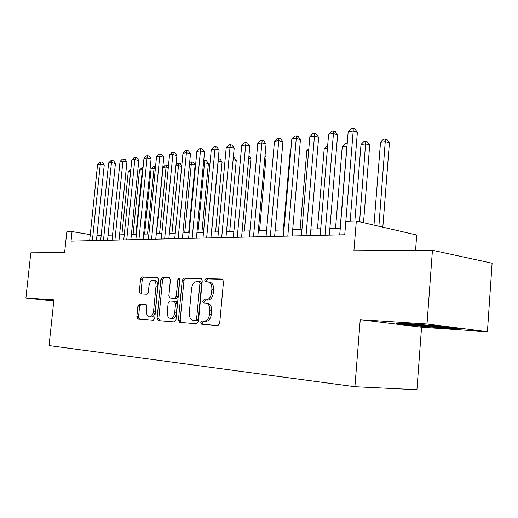 <?xml version="1.0" encoding="UTF-8"?>
<svg xmlns="http://www.w3.org/2000/svg" width="518" height="518" viewBox="0 0 518 518"><rect width="100%" height="100%" fill="white"/><g stroke="black" fill="none" stroke-linecap="round" stroke-linejoin="round"><path stroke-width="0.78" d="M200.783 322.533L201.683 324.216L217.936 325.569L219.684 323.355L223.53 281.436L222.228 279.079L205.937 278.645L204.739 280.199L205.614 281.818L207.822 281.889C210.645 282.498 211.998 284.991 211.875 289.368L211.558 292.806C210.845 297.248 209 299.611 206.028 299.896L203.962 299.792L202.765 301.327L203.658 302.978L205.73 303.095C208.624 303.716 210.01 306.261 209.894 310.735L209.576 314.186C208.871 318.589 207.051 320.92 204.118 321.186L201.968 321.018L200.783 322.533M206.112 303.14L207.491 303.308C210.373 303.924 211.758 306.468 211.642 310.929L211.325 314.381C210.625 318.771 208.806 321.102 205.866 321.367L203.716 321.199L202.538 322.708L203.231 324.346M222.805 279.299L207.673 278.891L206.475 280.445L206.896 281.857M208.275 281.954L209.563 282.135C212.386 282.744 213.74 285.23 213.623 289.601L213.299 293.033C212.587 297.468 210.748 299.831 207.77 300.116L205.704 300.006L204.513 301.541L205.037 303.056M146.212 304.61L139.374 304.092L137.898 306.112L136.849 316.718L137.911 318.926L153.237 320.202L154.752 318.156L158.521 279.519L157.433 277.35L142.068 276.942L140.585 278.995L139.323 291.751L140.378 293.907L146.866 294.23L148.375 292.171L149.003 285.768C149.566 282.284 150.939 280.432 153.134 280.219C155.186 280.678 156.145 282.621 156.022 286.033L153.542 311.402C152.998 314.834 151.651 316.653 149.508 316.874C147.397 316.388 146.4 314.4 146.529 310.904L146.944 306.708L145.856 304.5L139.374 304.092L141.084 304.286L139.607 306.3L138.559 316.893L139.42 319.056M427.013 324.015L360.237 319.69L421.561 327.227L487.425 331.721L427.013 324.015L432.446 250.265L353.917 250.764L356.313 221.031L345.83 221.419L344.742 234.764L71.05 241.11L72.06 231.578L66.822 231.773L64.614 252.603L30.827 252.816L25.9 298.051L53.794 301.036M360.237 319.69L354.908 386.726L49.048 345.571L53.917 299.864L25.9 298.051M178.445 320.053L179.649 322.39L196.736 323.808L198.426 321.652L202.253 280.808L201.023 278.509L183.877 278.056L182.252 280.219L178.445 320.053L180.186 320.228L181.164 322.513M174.372 321.95L158.21 320.61L157.083 318.343L160.852 279.591L162.406 277.48L169.282 277.667L170.409 279.875L168.874 295.752L170.034 297.999L174.676 298.245L176.282 296.121L177.881 279.435L179.034 277.926L179.843 279.487L175.984 319.852L174.372 321.95M432.446 250.265L492.1 263.228L487.425 331.721M139.536 306.293L139.75 304.131M354.908 386.726L416.932 389.724L421.561 327.227M151.036 317.029L151.211 317.048C153.373 316.835 154.714 315.015 155.264 311.59L153.542 311.402M415.565 250.369L416.718 235.004L356.313 221.031M90.281 234.628L72.06 231.578M340.274 228.185L329.862 228.496M320.72 228.775L310.897 229.073M301.949 229.338L292.689 229.623M283.922 229.888L275.181 230.147M266.595 230.406L258.34 230.659M249.922 230.911L242.126 231.151M233.877 231.397L226.508 231.617M218.421 231.863L211.454 232.077M203.516 232.317L196.937 232.511M189.141 232.75L182.919 232.938M175.265 233.171L169.38 233.346M161.862 233.573L156.294 233.741M148.912 233.968L143.641 234.123M136.383 234.343L131.397 234.492M124.268 234.712L119.548 234.855M112.535 235.062L108.074 235.198M101.172 235.405L96.95 235.535M408.547 323.595L396.063 323.329L414.465 325.608L445.208 328.192L459.175 328.613L440.96 326.295L408.547 323.595M53.853 300.446L50.019 300.116L49.404 300.44L53.807 300.906M445.253 327.596L445.208 328.192M414.51 325.032L414.465 325.608M201.573 278.729L185.599 278.296L183.974 280.458L180.186 320.228M193.279 320.331L197.157 320.674L195.422 320.5L196.587 318.991L199.948 283.229L199.087 281.624L196.924 281.552C194.049 281.902 192.269 284.24 191.582 288.565L189.297 312.768C189.161 317.145 190.488 319.664 193.279 320.331L197.17 320.681L198.336 319.172L196.587 318.991M199.203 281.637L200.822 281.863L201.683 283.469L198.336 319.172M169.794 277.875L164.115 277.719L162.568 279.824L158.806 318.518L159.725 320.739M171.652 298.2L176.405 298.459L178.011 296.335L179.604 279.675L177.881 279.435M179.824 278.885L179.604 279.675M167.282 312.276C167.165 315.87 168.22 317.916 170.454 318.415C172.714 318.194 174.126 316.323 174.683 312.801L175.57 303.6L174.385 301.321L169.749 301.062L168.162 303.159L167.282 312.276M171.976 318.57L172.19 318.596C174.449 318.376 175.861 316.511 176.418 312.989L174.683 312.801M176.114 301.528L174.488 301.334L176.114 301.528L177.298 303.807L176.418 312.989M153.419 280.257L154.837 280.452C156.896 280.911 157.854 282.847 157.731 286.253L155.264 311.59M157.932 277.551L143.764 277.175L142.288 279.221L141.025 291.964L141.673 293.971M382.821 227.162L389.406 142.91L385.528 141.634L380.523 142.21L373.977 225.116M378.885 226.249L385.437 138.999L386.991 139.51L389.406 142.91M380.523 142.21L383.437 139.232L385.437 138.999M350.162 221.257L357.368 132.349L353.198 130.976L345.83 221.419M348.18 131.63L351.21 128.542L353.211 128.276L353.198 130.976L348.18 131.63L339.724 234.881M353.211 128.276L354.882 128.833L357.368 132.349M409.926 323.711L409.324 323.718C405.322 323.821 425.116 325.893 437.872 326.716L445.784 326.91M452.894 327.81L444.703 327.577L414.892 325.084L401.8 323.452M53.846 300.537L50.019 300.116M363.513 222.695L369.703 145.157L365.818 143.913L361.007 144.47L354.83 221.082M359.57 221.782L365.792 141.323L367.346 141.828L369.703 145.157M361.007 144.47L363.869 141.55L365.792 141.323M340.151 228.185L346.872 146.108L342.249 146.646L335.528 228.328M346.995 146.147L347.196 143.654M342.249 146.646L345.053 143.777L346.905 143.564M327.441 148.355L324.203 148.731L317.476 228.872M324.203 148.731L326.955 145.921L327.654 145.843M308.67 150.531L306.824 150.744L300.103 229.396M306.824 150.744L308.825 148.705M329.312 235.127L337.613 134.894L333.443 133.56L324.98 235.224M328.626 134.188L331.591 131.164L333.521 130.905L333.443 133.56L328.626 134.188L320.169 235.334M333.521 130.905L335.185 131.442L337.613 134.894M310.353 235.567L318.648 137.335L314.478 136.04L306.021 235.664M309.855 136.642L312.762 133.676L314.607 133.43L314.478 136.04L309.855 136.642L301.398 235.774M314.607 133.43L316.278 133.955L318.648 137.335M292.139 235.988L300.427 139.679L296.257 138.423L287.814 236.085M291.815 138.999L294.671 136.098L296.445 135.858L296.257 138.423L291.815 138.999L283.372 236.189M296.445 135.858L298.115 136.363L300.427 139.679M274.631 236.389L282.912 141.938L278.749 140.708L270.318 236.493M274.475 141.272L277.272 138.416L278.982 138.189L278.749 140.708L274.475 141.272L266.045 236.59M278.982 138.189L280.646 138.688L282.912 141.938M290.63 152.622L290.08 152.687L283.365 229.901M290.08 152.687L290.682 152.072M257.796 236.784L266.051 144.108L261.894 142.91L253.49 236.881M257.783 143.447L260.535 140.656L262.179 140.436L261.894 142.91L257.783 143.447L249.378 236.979M262.179 140.436L263.837 140.915L266.051 144.108M275.239 230.147L281.753 155.167M241.582 237.16L249.818 146.199L245.674 145.034L237.289 237.257M241.712 145.552L244.412 142.806L245.998 142.592L245.674 145.034L241.712 145.552L233.333 237.348M245.998 142.592L247.656 143.065L249.818 146.199M259.531 230.62L266.084 156.98L264.938 156.663M265.041 155.471L266.084 156.98M225.971 237.522L234.181 148.213L230.044 147.08L221.691 237.62M226.23 147.578L228.878 144.878L230.406 144.677L230.044 147.08L226.23 147.578L217.877 237.71M230.406 144.677L232.058 145.137L234.181 148.213M244.373 231.08L250.913 158.709L248.744 158.126M248.944 155.86L250.913 158.709M210.917 237.872L219.095 150.155L214.976 149.048L206.65 237.969M211.292 149.527L213.902 146.879L215.371 146.685L214.976 149.048L211.292 149.527L202.978 238.053M215.371 146.685L217.023 147.131L219.095 150.155M229.733 231.52L236.253 160.379L233.139 159.557M233.346 157.252L234.266 157.498L236.253 160.379M196.393 238.202L204.545 152.027L200.44 150.945L192.152 238.306M196.885 151.411L199.449 148.808L200.867 148.621L200.44 150.945L196.885 151.411L188.604 238.384M200.867 148.621L202.506 149.054L204.545 152.027M215.585 231.947L222.086 161.998L218.084 161.02M211.609 232.07L218.24 161.001L218.602 158.761L220.137 159.155L222.086 161.998M182.381 238.533L190.488 153.84L186.409 152.784L178.153 238.63M182.971 153.231L185.489 150.673L186.869 150.492L186.409 152.784L182.971 153.231L174.728 238.707M186.869 150.492L188.5 150.919L190.488 153.84M201.91 232.362L208.385 163.558L203.535 162.704M197.947 232.485L204.552 162.587L204.94 160.373L206.475 160.768L208.385 163.558M203.742 160.515L204.94 160.373M168.842 238.843L176.916 155.588L172.85 154.552L164.64 238.94M169.535 154.986L172.008 152.473L173.336 152.298L172.85 154.552L169.535 154.986L161.331 239.018M173.336 152.298L174.961 152.713L176.916 155.588M188.675 232.763L195.124 165.074L191.304 164.122L189.484 164.329M184.732 232.88L191.304 164.122L191.725 161.94L193.253 162.322L195.124 165.074M189.62 162.911L190.43 162.095L191.725 161.94M155.763 239.148L163.792 157.278L159.751 156.268L151.58 239.245M156.54 156.689L158.974 154.215L160.263 154.047L159.751 156.268L156.54 156.689L148.381 239.316M160.263 154.047L161.875 154.448L163.792 157.278M143.11 239.439L151.101 158.909L147.08 157.925L138.947 239.536M143.972 158.327L146.374 155.899L147.617 155.73L147.08 157.925L143.972 158.327L135.858 239.607M147.617 155.73L149.223 156.132L151.101 158.909M130.873 239.724L138.824 160.489L134.816 159.525L126.735 239.821M131.812 159.92L134.175 157.53L135.373 157.368L134.816 159.525L131.812 159.92L123.744 239.892M135.373 157.368L136.979 157.757L138.824 160.489M171.944 233.268L178.49 165.605L175.913 165.902M181.701 166.395L178.49 165.605L178.93 163.455L180.452 163.83L181.766 165.76M175.971 165.339L177.674 163.604L178.93 163.455M159.557 233.644L166.071 167.042L163.028 167.398L156.52 233.735M168.305 167.579L166.071 167.042L166.537 164.925L168.052 165.294L168.467 165.902M163.028 167.398L165.32 165.067L166.537 164.925M147.559 234.006L154.04 168.434L151.094 168.777L144.619 234.097M155.348 168.745L154.04 168.434L154.532 166.349L155.562 166.595M151.094 168.777L153.354 166.485L154.532 166.349M119.03 239.996L126.929 162.024L122.947 161.079L114.912 240.093M120.04 161.461L122.365 159.104L123.524 158.948L122.947 161.079L120.04 161.461L112.017 240.164M123.524 158.948L125.116 159.33L126.929 162.024M135.93 234.356L142.379 169.787L139.523 170.118L133.081 234.44M142.819 169.891L142.379 169.787L143.033 167.761M139.523 170.118L141.744 167.864L142.89 167.728M107.556 240.268L115.41 163.507L111.448 162.581L103.464 240.358M108.631 162.95L110.923 160.632L112.05 160.483L111.448 162.581L108.631 162.95L100.654 240.423M112.05 160.483L113.63 160.852L115.41 163.507M130.678 171.141L128.296 171.419L121.885 234.784M128.296 171.419L130.886 169.146M96.432 240.52L104.247 164.944L100.311 164.038L92.366 240.617M97.578 164.394L99.832 162.115L100.926 161.966L100.311 164.038L97.578 164.394L89.646 240.682M100.926 161.966L102.499 162.335L104.247 164.944M205.795 321.361L204.047 321.179M211.325 314.381L209.576 314.186M211.642 310.929L209.894 310.735M205.704 300.006L203.962 299.792M207.77 300.116L206.028 299.896M213.299 293.033L211.558 292.806M213.623 289.601L211.875 289.368M207.673 278.891L205.937 278.645M203.729 321.199L201.981 321.018M183.974 280.458L182.252 280.219M185.599 278.296L183.877 278.056M201.683 283.469L199.948 283.229M158.806 318.518L157.083 318.343M162.568 279.824L160.852 279.591M164.115 277.719L162.406 277.48M176.405 298.459L174.676 298.245M178.011 296.335L176.282 296.121M177.298 303.807L175.57 303.6M157.731 286.253L156.022 286.033M141.025 291.964L139.323 291.751M142.288 279.221L140.585 278.995M143.764 277.175L142.068 276.942M138.559 316.893L136.849 316.718M139.607 306.3L137.898 306.112M205.866 321.367L204.118 321.186M203.716 321.199L201.968 321.018M200.822 281.863L199.177 281.637M172.19 318.596L170.454 318.415M151.23 317.048L149.508 316.874M445.072 326.819L445.409 327.052"/></g></svg>
